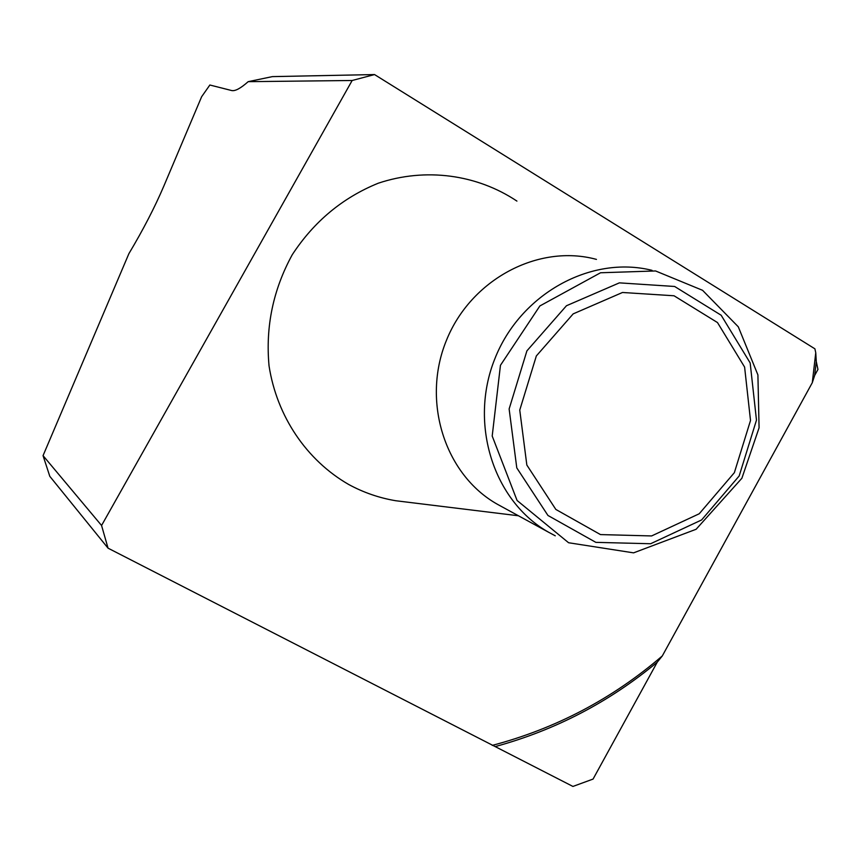 <?xml version="1.0" encoding="UTF-8"?>
<svg xmlns="http://www.w3.org/2000/svg" width="861" height="861" viewBox="0 0 861 861"><rect width="100%" height="100%" fill="white"/><g stroke="black" fill="none" stroke-linecap="round" stroke-linejoin="round"><path stroke-width="1.29" d="M101.566 525.49L352.16 80.493L248.172 81.666C240.585 88.414 235.053 91.363 231.598 90.523L209.858 85.013L201.635 96.723L163.816 186.127C154.776 207.307 143.141 229.812 128.902 253.64L43.05 455.641L101.566 525.49L108.045 548.166L572.92 786.437L593.068 779.076L657.244 662.184L662.303 655.942L812.289 382.704L814.667 375.418L817.95 369.444L816.293 361.631L815.754 352.762L812.289 382.704M248.172 81.666L272.377 76.618L374.535 74.563L814.915 348.834L815.754 352.762M108.045 548.166L49.798 476.316L43.05 455.641M495.269 746.573C555.313 730.16 609.308 702.027 657.244 662.184M814.667 375.418L816.293 361.631M662.303 655.942C612.408 698.798 555.732 728.61 492.255 745.389M352.16 80.493L374.535 74.563M516.923 201.097C476.929 174.396 425.646 167.389 378.302 183.199C342.7 197.653 314.017 221.481 292.266 254.705C273.163 289.608 265.425 326.663 269.041 365.871C276.865 416.455 306.667 460.269 348.619 484.442C363.46 492.514 379.152 497.938 395.683 500.725L408.771 502.329M596.447 259.398C538.534 243.545 470.816 279.33 446.364 340.536C421.373 401.527 444.954 474.809 497.367 504.255L501.36 506.429M734.358 472.667L699.229 513.769L651.616 535.94L600.483 534.584L555.84 509.443L526.835 465.037L519.753 410.094L536.338 355.948L573.178 313.878L622.492 292.482L674.034 295.775L717.493 322.563L744.604 367.077L750.512 420.502L734.358 472.667M555.259 535.8L548.748 532.324C493.73 501.403 468.761 424.182 494.677 359.209C520.044 294.021 590.861 254.942 652.035 270.354M739.179 475.961L701.597 519.958L650.625 543.743L595.844 542.355L547.951 515.47L516.783 467.889L509.131 408.964L526.91 350.857L566.463 305.741L619.382 282.86L674.637 286.476L721.174 315.244L750.168 362.944L756.475 420.136L739.179 475.961M518.451 515.771L395.683 500.725M741.881 478.264L696.129 529.267L633.578 552.859L568.583 542.742L517.074 500.478L492.201 436.032L500.456 365.301L539.869 305.956L600.537 272.765L655.555 270.957L702.576 290.318L738.297 326.814L757.906 374.912L759.079 427.799L741.881 478.264M548.748 532.324L497.367 504.255"/></g></svg>
